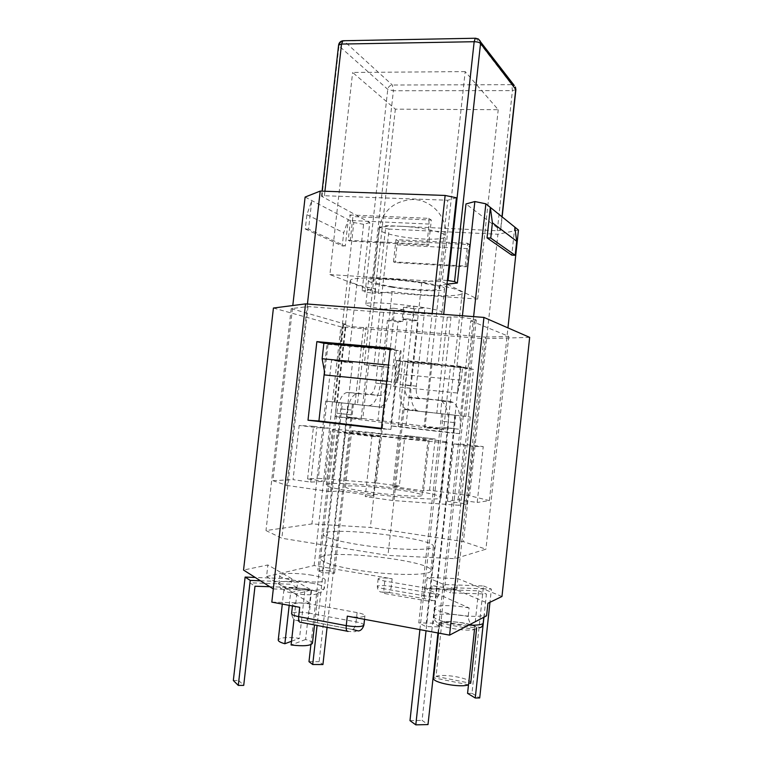 <?xml version="1.0" encoding="UTF-8"?>
<svg xmlns="http://www.w3.org/2000/svg" width="763" height="763" viewBox="0 0 763 763"><rect width="100%" height="100%" fill="white"/><g stroke="black" fill="none" stroke-linecap="round" stroke-linejoin="round"><path stroke-width="0.57" stroke-dasharray="3.81 2.86" d="M327.079 627.358L352.42 404.056L379.163 406.956C384.943 406.202 388.92 398.772 391.104 384.666L398.048 321.891L402.95 321.557L404.237 309.845L394.509 310.732L386.355 384.38C385.286 391.362 383.312 395.081 380.432 395.53L357.322 393.584C352.172 394.49 348.653 401.376 346.755 414.252L319.125 661.721L322.93 664.544M310.894 644.649L336.798 413.193C338.696 400.27 342.177 393.346 347.232 392.42L369.931 394.318C372.754 393.851 374.709 390.122 375.777 383.112L383.98 309.129L393.555 308.204L392.249 319.974L387.432 320.326L380.441 383.379C378.257 397.552 374.328 405.019 368.653 405.792L342.387 402.95L317.084 625.45M341.71 408.978L351.743 410.065M407.308 318.877L418.267 320.517L411.076 385.868C410.055 398.048 411.906 406.212 416.608 410.37L418.973 411.276L443.408 413.937L407.766 410.036L405.439 409.13C400.823 404.962 399.03 396.76 400.07 384.533L407.308 318.877L402.187 319.249L403.513 307.241L413.889 306.23L405.229 384.838C404.714 390.952 405.611 395.053 407.9 397.122L438.839 400.07L441.825 401.214C447.032 405.821 449.121 414.776 448.1 428.072L426.04 630.763M419.908 629.628L441.958 427.251L442.788 413.842L404.028 409.569L470.256 416.903L443.408 413.937L454.595 415.148L453.794 428.491L422.082 720.386L428.005 724.573M388.31 310.026C411.6 313.66 442.33 315.243 441.949 312.63C444.886 308.328 363.913 299.392 365.839 304.227C366.536 305.858 374.023 307.785 388.31 310.026M413.889 306.23L424.924 307.947L414.366 308.91L413.05 320.87L418.267 320.517M403.513 307.241L414.366 308.91M404.237 309.845L393.555 308.204M383.98 309.129L394.509 310.732M392.754 286.793C413.145 290.198 440.089 291.218 439.784 288.414C442.387 283.702 371.724 275.901 373.241 281.061C373.794 282.796 380.298 284.704 392.754 286.793M390.856 287.06C414.109 290.941 444.858 292.105 444.543 288.9C447.595 283.531 366.679 274.594 368.481 280.498C369.139 282.491 376.598 284.675 390.856 287.06M460.432 415.797L470.733 320.832L476.226 320.202C477.085 319.068 456.636 316.454 451 316.988L447.28 317.255L308.033 306.564L291.189 308.614L346.087 324.399L337.36 402.387L325.725 401.08L383.655 407.499L357.418 404.609L366.03 327.26L485.535 337.112L463.427 541.663L370.389 527.433L311.933 523.933L265.991 530.562L281.843 538.249L387.966 555.416L454.91 558.678L485.936 549.169L463.427 541.663M308.986 661.683L319.125 661.721M387.432 320.326L398.048 321.891M392.249 319.974L402.95 321.557M437.943 632.975L460.032 429.321C461.043 416.093 458.887 407.184 453.584 402.578L450.551 401.433L419.078 398.42C416.741 396.35 415.825 392.277 416.331 386.183L424.924 307.947M453.794 422.53L441.977 421.252M413.05 320.87L402.187 319.249M409.989 720.644L422.082 720.386M454.595 415.148L442.788 413.842M441.596 413.708L418.792 622.875L425.888 626.576L440.432 626.852L433.184 623.171L418.792 622.875M455.769 415.282L433.184 623.171M447.385 280.488L439.04 279.954L447.776 200.24L324.418 195.729L321.509 196.215L369.75 222.577L362.129 290.837L365.172 291.981L387.766 89.366C388.3 86.744 389.826 85.294 392.335 85.027L511.782 84.664L476.15 38.474L478.334 38.989M475.902 38.245L344.037 40.954C341.271 41.297 339.592 42.947 338.991 45.885L338.591 45.122M515.874 89.605L512.421 90.625L393.393 90.749L370.885 292.887L378.343 293.412L385.887 225.6L497.285 230.75L500.69 230.302L465.983 203.95M439.04 279.954L430.904 281.108L442.187 281.833L446.984 284.16M466.498 266.792L468.472 248.662L469.77 244.646L398.477 240.984L395.968 239.639L467.662 243.292L465.182 266.049L393.508 261.833L395.072 262.577L466.498 266.792L465.182 266.049M469.77 244.646L467.662 243.292M349.788 214.937L428.682 218.342L429.14 224.064L426.908 244.36L348.224 240.259L350.436 220.517L349.788 214.937L352.907 216.606L350.16 241.175L428.548 245.285L431.324 220.03L352.907 216.606M431.324 220.03L428.682 218.342M348.224 240.259L350.16 241.175M321.948 196.673L338.991 45.885L387.766 89.366L393.393 90.749L392.335 85.027L343.703 40.735M497.285 230.75L512.421 90.625L511.782 84.664L514.272 85.494M370.885 292.887L365.172 291.981M378.343 293.412L384.657 292.582L375.014 291.905L369.511 289.797L362.129 290.837M428.548 245.285L426.908 244.36M398.477 240.984L397.027 244.885L395.072 262.577M393.508 261.833L395.968 239.639M465.192 71.608L352.64 72.456L395.348 109.147L498.22 109.7L465.192 71.608L442.187 281.833M329.893 274.575L430.904 281.108L421.767 282.396C387.06 277.331 349.311 276.664 350.37 280.727C350.932 283.14 359.335 285.877 375.596 288.939L369.511 289.797L329.893 274.575L352.64 72.456M375.014 291.905L395.348 109.147M447.366 284.351L477.695 299.067L384.657 292.582L392.192 291.59C424.896 296.254 462.311 297.265 462.178 293.068C462.073 290.932 454.557 288.366 439.631 285.362L446.956 284.399M477.695 299.067L498.22 109.7M375.596 288.939L361.137 418.858L335.157 416.588L425.039 427.738L432.02 363.932L438.258 364.027L443.684 314.366M369.75 222.577L363.589 224.341L348.138 362.597L352.535 362.663L346.488 416.827L361.137 418.858M439.631 285.362L424.123 426.984L447.385 428.978L362.806 418.544L368.787 364.743L364.266 364.657L379.554 227.307L385.887 225.6M462.426 315.787L456.913 366.498L450.513 366.364L443.618 429.674L424.123 426.984M397.027 244.885L468.472 248.662M429.14 224.064L350.436 220.517M400.451 361.185L399.02 374.156L395.263 383.779L394.748 383.732L397.313 360.527L460.919 366.45L458.344 390.179L457.81 390.122L461.214 380.241L462.655 366.993L400.451 361.185L405.248 362.311L398.172 426.45L390.608 425.926L395.263 383.779M461.214 380.241L399.02 374.156M458.344 390.179L457.361 393.031L460.27 366.288L460.919 366.45M397.313 360.527L396.55 360.346L393.66 386.507L457.361 393.031M393.66 386.507L394.748 383.732M324.58 374.948L328.023 344.323L326.974 344.075L323.913 371.362L324.275 373.336M400.241 350.646L401.138 350.875L397.676 382.311L397.141 378.648L400.241 350.646L326.974 344.075M328.023 344.323L401.138 350.875M460.27 366.288L396.55 360.346M390.217 349.196L396.417 349.75L394.662 365.62L388.462 365.038M323.913 371.362L324.494 371.419M397.676 382.311L386.669 381.204M394.662 365.62L396.531 378.582L397.141 378.648M514.767 227.069L511.744 255.119M308.538 229.167L305.276 229.005L306.898 214.708L311.781 200.545L308.538 229.167L345.305 246.096L348.271 219.62L343.731 232.696L342.244 245.924L345.305 246.096M306.898 214.708L343.731 232.696M305.114 197.064L353.822 222.519L338.276 361.338L348.138 362.597M305.276 229.005L342.244 245.924M473.623 316.635L468.053 367.966L473.546 369.406L458.83 505.259L392.764 500.509L408.148 360.785L426.822 362.52L432.192 313.488M467.118 504L473.346 446.365L483.237 446.603L477.209 502.464L458.048 499.803L447.423 501.243L467.118 504L458.83 505.259M518.458 230.044L497.905 234.251L469.655 495.721L489.388 500.614L477.209 502.464M489.388 500.614L507.948 327.89M456.427 197.77L447.776 200.24M421.767 282.396L406.069 425.105M392.192 291.59L377.895 420.623M443.618 429.674L425.039 427.738M346.488 416.827L362.806 418.544M450.513 366.364L473.546 369.406M468.053 367.966L456.913 366.498M438.258 364.027L426.822 362.52M408.148 360.785L432.02 363.932M352.535 362.663L331.6 359.983L318.314 478.363L376.302 482.931L389.082 367.337L368.787 364.743M364.266 364.657L373.908 365.887L389.101 229.091L497.905 234.251M389.101 229.091L379.554 227.307M363.589 224.341L353.822 222.519M389.082 367.337L373.908 365.887M307.432 304.027L286.917 485.449L272.925 480.68L292.801 305.534M429.588 490.228L435.177 439.021L404.905 435.425L399.335 486.088L392.955 486.603L423.627 490.819L429.588 490.228L469.655 495.721M376.302 482.931L399.335 486.088M338.276 361.338L331.6 359.983M307.594 478.916L313.517 426.298L299.172 425.468L293.059 479.65L310.713 482.121L324.828 481.31L307.594 478.916L318.314 478.363M272.925 480.68L293.059 479.65M330.541 491.658L337.189 432.22L371.915 436.417L365.239 496.589L373.193 495.807L339.03 490.971L330.541 491.658L286.917 485.449M392.764 500.509L365.239 496.589M473.346 446.365L453.642 443.999L464.066 444.304L483.237 446.603M447.423 501.243L453.642 443.999M458.048 499.803L464.066 444.304M337.189 432.22L345.544 432.621L379.736 436.741L371.915 436.417M339.03 490.971L345.544 432.621M373.193 495.807L379.736 436.741M313.517 426.298L330.76 428.358L316.845 427.595L299.172 425.468M324.828 481.31L330.76 428.358M310.713 482.121L316.845 427.595M435.177 439.021L404.905 435.425M423.627 490.819L429.311 438.782M392.955 486.603L398.62 435.129M402.912 436.455L428.014 440.127C430.322 441.605 349.053 432.631 351.629 431.696C351.104 430.981 379.678 433.661 402.912 436.455M397.056 489.703C412.764 491.935 421.081 493.775 421.987 495.216C424.037 499.202 342.625 490.218 345.486 486.765C345.114 484.715 373.841 486.422 397.056 489.703M409.149 436.732C432.831 439.583 445.497 441.434 447.147 442.282C451.057 444.543 328.176 430.981 332.487 429.626C331.905 428.568 374.623 432.583 409.149 436.732M403.389 489.131C368.891 484.276 325.954 481.691 326.306 484.782C321.566 489.903 444.657 503.485 441.148 497.457C439.631 495.254 427.051 492.478 403.389 489.131M383.655 407.499L370.389 527.433M457.81 390.122L453.127 433.203L390.608 425.926M390.322 348.166L396.417 349.75M467.566 693.376L471.982 693.329L483.504 585.965L443.789 584.487L443.236 589.58L478.592 590.82L468.492 684.831M483.933 617.2L486.422 594.034L450.695 592.832L451.248 587.663L482.979 588.798L457.838 578.65L427.166 577.419L443.789 584.487M501.978 596.475L482.979 588.798L491.382 589.103L489.97 602.284M483.504 585.965L491.382 589.103M471.982 693.329L479.717 697.945M478.592 590.82L486.422 594.034M443.236 589.58L450.695 592.832M233.335 680.501L238.695 680.482L249.806 582.798L291.266 584.258L291.876 578.821L255.195 577.457M260.441 580.786L297.589 582.121L296.969 587.634L269.797 586.718M249.806 582.798L254.995 586.222M296.969 587.634L291.266 584.258M238.695 680.482L243.721 685.384M291.876 578.821L267.88 564.963L243.55 570.066M273.307 588.941L311.581 590.2L297.589 582.121M311.581 590.2L310.121 603.18L266.564 576.542L267.88 564.963M271.819 602.121L310.121 603.18M529.665 337.37L483.771 338.705L456.636 589.732L425.945 588.654L469.121 607.977L468.205 616.504C469.092 626.509 475.931 626.318 480.08 627.52C478.887 629.609 471.868 623.476 461.119 622.627C449.35 621.196 441.825 621.292 438.563 622.913C438.429 623.505 437.218 622.694 434.929 620.481L434.176 616.103C435.692 613.29 453.909 613.557 468.205 616.504M427.166 577.419L425.945 588.654M451.248 587.663L487.948 603.256M483.809 617.267L484.085 614.682L486.603 615.808M470.733 683.057C471.982 678.612 444.457 673.367 436.026 676.361L441.911 622.074L476.637 628.168C477.772 624.678 450.237 619.899 441.911 622.074L439.507 623.485C438.048 626.919 466.508 631.869 474.491 629.513L439.622 623.161L433.575 678.202M266.564 576.542L314.108 565.545L392.144 578.783C384.275 577.667 379.612 577.658 378.162 578.764C378.314 579.518 380.527 580.281 384.79 581.053L425.334 587.987C433.231 589.122 437.857 589.131 439.211 588.025C439.002 587.195 436.617 586.375 432.049 585.555L456.636 589.732M289.187 605.355L290.598 592.794L305.076 588.826C292.954 587.434 285.906 587.72 283.922 589.694C283.941 590.696 286.163 591.735 290.598 592.794L296.836 593.919C309.129 595.321 316.206 595.035 318.076 593.061C318.018 592.021 315.71 590.972 311.17 589.913L296.836 593.919L293.974 619.442M312.134 575.254C298.18 572.736 279.592 572.794 279.754 575.455C277.942 580.09 326.097 584.868 325.276 579.994C324.981 578.373 320.594 576.79 312.134 575.254M469.121 607.977C453.985 604.916 434.815 604.782 434.948 607.863C432.793 612.851 480.452 619.518 484.085 614.682M347.308 616.142C357.189 617.61 363.054 617.477 364.924 615.741C364.752 614.635 362.148 613.586 357.113 612.603L310.379 604.019C300.574 602.579 294.642 602.722 292.611 604.439C292.715 605.44 295.09 606.394 299.725 607.31M312.458 643.285C312.429 641.969 310.14 640.71 305.61 639.499L311.17 589.913L305.076 588.826L299.516 638.297C287.384 636.895 280.298 637.467 278.237 640.014M291.514 641.273L299.516 638.297M305.61 639.499L291.094 644.983M468.549 684.812L433.699 677.792M436.026 676.361L468.749 682.933M329.893 570.81L317.818 570.314L322.387 572.689L334.566 573.175L329.893 570.81L348.557 403.637L352.42 404.056M462.655 366.993L466.784 368.071L405.248 362.311M381.452 428.329L390.914 429.445L381.395 428.863M390.914 429.445L396.531 378.582M398.172 426.45L459.669 433.594L466.784 368.071M459.669 433.594L453.127 433.203M448.968 414.509L425.888 626.576M463.284 416.093L440.432 626.852M353.412 404.171L334.566 573.175M342.387 402.95L341.376 402.835L322.387 572.689M341.376 402.835L348.557 403.637M336.626 402.32L317.818 570.314M346.087 324.399L342.892 324.771C342.301 325.534 359.621 327.747 363.512 327.413L366.03 327.26M337.36 402.387L357.418 404.609M447.28 317.255L436.808 413.174M485.535 337.112L508.787 336.378L470.733 320.832M508.787 336.378L485.936 549.169M470.256 416.903L454.91 558.678M354.461 569.646C389.368 575.741 431.963 575.989 430.752 570.59C433.222 560.471 320.298 548.006 320.489 558.421C321.013 561.94 332.344 565.679 354.461 569.646M357.265 544.4C335.129 540.671 323.77 537.314 323.188 534.319C322.816 525.507 435.663 537.972 433.374 546.489C434.681 551.077 392.182 550.142 357.265 544.4M325.725 401.08L311.933 523.933M404.028 409.569L387.966 555.416M291.189 308.614L265.991 530.562M308.033 306.564L281.843 538.249M273.421 308.033L340.861 326.841L483.771 338.705M314.108 565.545L340.861 326.841M340.756 413.727L350.789 414.795M418.973 411.276L407.766 410.036M400.785 226.239C387.175 225.762 379.926 226.678 379.039 228.986C379.516 231.408 385.954 233.802 398.362 236.187C418.668 240.068 445.668 240.269 445.487 236.33C446.822 232.82 421.92 227.078 400.785 226.239M391.104 384.666L380.441 383.379M368.653 405.792L379.163 406.956M346.755 414.252L336.798 413.193M347.232 392.42L357.322 393.584M380.432 395.53L369.931 394.318M375.777 383.112L386.355 384.38M416.331 386.183L405.229 384.838M409.13 397.59L420.337 398.887M450.551 401.433L438.839 400.07M448.1 428.072L460.032 429.321M453.794 428.491L441.958 427.251M400.07 384.533L411.076 385.868M324.418 195.729L324.924 191.246M501.968 216.768L500.538 230.064M468.73 625.135C452.869 624.639 432.917 619.623 434.004 616.542L434.948 607.863M474.491 629.513L476.579 628.378M439.211 588.025L438.363 595.789C436.312 599.737 434.624 601.349 433.317 600.615L428.892 599.432C429.979 598.64 430.752 596.58 431.209 593.252C435.711 594.072 438.096 594.911 438.372 595.76C437.104 596.962 432.468 596.981 424.476 595.827C424.218 599.174 424.609 600.805 425.668 600.71C432.793 601.349 433.861 600.92 428.863 599.451L388.796 592.45C381.767 591.811 380.603 592.212 385.305 593.633L425.668 600.71M425.334 587.987L424.476 595.827L383.942 588.778C383.694 592.088 384.151 593.709 385.305 593.633M378.162 578.764L377.323 586.423C377.427 589.074 378.486 590.924 380.479 591.964L388.825 592.441C390.017 591.678 390.847 589.656 391.305 586.375L431.209 593.252L432.049 585.555M384.79 581.053L383.942 588.778C379.736 588.006 377.532 587.233 377.323 586.451C378.686 585.259 383.35 585.231 391.305 586.375L392.144 578.783M311.256 583.075C319.716 584.649 324.094 586.27 324.389 587.968C324.943 591.067 301.604 590.82 287.718 587.481C281.833 586.089 278.876 584.744 278.857 583.457C278.705 580.662 297.303 580.519 311.256 583.075M357.113 612.603L356.083 621.893C355.501 625.908 354.423 628.445 352.849 629.513L305.906 620.596C307.613 619.575 308.767 617.095 309.358 613.147L356.083 621.893C361.042 622.875 363.646 623.943 363.894 625.088M347.098 631.182L348.138 631.382C356.826 632.117 358.381 631.497 352.802 629.532L305.858 620.615C297.322 619.871 295.634 620.443 300.784 622.331M305.906 620.596C300.927 620.023 298.114 619.976 297.465 620.462L295.519 620.319C293.631 619.842 292.315 617.629 291.571 613.671C293.517 611.869 299.449 611.688 309.358 613.147L310.379 604.019M363.512 327.413L354.938 404.342M343.655 324.571L334.967 402.13M474.576 320.603L464.209 416.207M451 316.988L440.47 413.575M439.784 288.414L445.487 236.33C448.119 217.217 430.876 198.494 411.209 199.563C393.107 201.556 382.377 211.361 379.039 228.986L373.241 281.061M368.481 280.498L365.839 304.227M444.543 288.9L441.949 312.63M407.9 397.122L419.078 398.42M441.825 401.214L453.584 402.578M405.439 409.13L416.608 410.37M321.509 196.215L322.081 191.151M500.69 230.302L502.14 216.902M350.37 280.727L335.157 416.588M462.178 293.068L447.385 428.978M421.987 495.216L428.014 440.127M345.486 486.765L351.629 431.696M441.148 497.457L447.147 442.282M326.306 484.782L332.487 429.626M325.276 579.994L324.389 587.968C325.505 587.167 320.87 593.881 319.487 592.832C317.742 591.277 310.846 589.713 298.8 588.149C287.317 587.252 281.404 590.076 281.509 588.778C279.878 588.492 278.333 582.922 278.857 583.457L279.754 575.455M364.924 615.741L364.533 619.337M283.922 589.694L282.3 604.077M318.076 593.061L314.509 624.954M439.507 623.485L438.467 633.071M292.611 604.439L292.439 605.956M342.892 324.771L334.232 402.053M476.226 320.202L465.802 416.379M323.188 534.319L320.489 558.421M433.374 546.489L430.752 570.59"/><path stroke-width="1.14" d="M317.084 625.45L312.716 664.516L322.93 664.544L327.079 627.358M426.04 630.763L415.806 724.85L409.989 720.644L419.908 629.628M312.716 664.516L308.986 661.683L310.894 644.649M415.806 724.85L428.005 724.573L437.943 632.975M322.081 191.151L338.591 45.122L341.547 44.063L474.157 41.717C477.256 41.774 479.383 42.366 480.547 43.472L515.883 89.576L502.14 216.902M475.902 38.245L475.33 38.245L474.157 41.717L448.062 280.526L447.385 280.488M446.984 284.16L457.361 283.035L454.567 281.623L480.547 43.472L480.204 41.049L478.287 38.961L475.33 38.245L342.959 40.744L341.547 44.063L324.924 191.246M448.062 280.526L454.567 281.623M343.703 40.735L342.959 40.744C340.556 41.126 339.106 42.547 338.6 44.988M478.334 38.989L514.272 85.494M501.968 216.768L515.75 89.176L515.435 87.011L515.864 89.71M462.426 315.787L474.853 201.546L465.983 203.95L457.361 283.035M324.275 373.336L324.58 374.948L386.669 381.204M388.462 365.038L322.129 358.734L323.874 343.264L390.217 349.196M323.874 343.264L316.864 341.624L390.322 348.166L381.395 428.863L308.004 420.232L318.924 420.985L324.494 371.419L322.129 358.734M492.402 222.806L490.752 238.066L487.042 237.884L490.342 207.422L492.402 222.806L516.694 241.261L514.767 227.069L485.859 203.807L473.623 316.635M487.042 237.884L511.744 255.119L515.187 255.3L516.694 241.261M490.752 238.066L515.187 255.3M507.948 327.89L518.458 230.044L514.767 227.069M443.684 314.366L456.427 197.77L445.134 195.452L320.212 191.084L307.432 304.027M474.853 201.546L485.859 203.807M432.192 313.488L445.134 195.452M292.801 305.534L305.114 197.064L320.212 191.084M308.004 420.232L316.864 341.624M468.492 684.831L467.566 693.376L475.263 698.002L483.933 617.2M489.97 602.284L479.717 697.945L475.263 698.002M363.894 625.088C362.12 626.948 356.245 627.129 346.259 625.641L347.308 616.142L449.579 635.131L486.603 615.808L487.948 603.256L501.978 596.475L529.665 337.37L483.942 317.418L305.553 303.884L273.421 308.033L243.55 570.066L273.307 588.941L271.819 602.121L299.725 607.31L298.676 616.638C294.108 615.722 291.743 614.749 291.571 613.71L292.439 605.956M255.195 577.457L245.123 577.076L250.245 580.414L260.441 580.786M245.123 577.076L233.335 680.501L238.294 685.412L250.245 580.414M269.797 586.718L254.995 586.222L243.721 685.384L238.294 685.412M480.08 627.52C481.548 627.491 482.569 626.127 483.151 623.428L483.809 617.267M305.553 303.884L273.307 588.941M282.3 604.077L278.237 640.014C278.237 641.282 280.441 642.522 284.857 643.734L291.514 641.273M289.187 605.355L284.857 643.734M293.974 619.442L291.094 644.983C303.397 646.395 310.522 645.822 312.458 643.285L314.509 624.954M438.467 633.071L433.575 678.202C432.011 682.589 460.461 688.026 468.549 684.812L474.491 629.513M476.579 628.378L470.676 683.314L476.637 628.168M468.749 682.933L470.676 683.314M318.924 420.985L381.452 428.329M449.579 635.131L483.942 317.418M483.151 623.428C481.434 624.821 476.637 625.383 468.73 625.135M347.098 631.182L300.784 622.331C299.096 622.522 298.4 620.624 298.676 616.638L346.259 625.641C345.963 629.685 346.593 631.602 348.138 631.382M352.849 629.513L358.267 630.944C358.047 630.858 361.786 631.516 363.894 625.126L364.533 619.337"/></g></svg>
